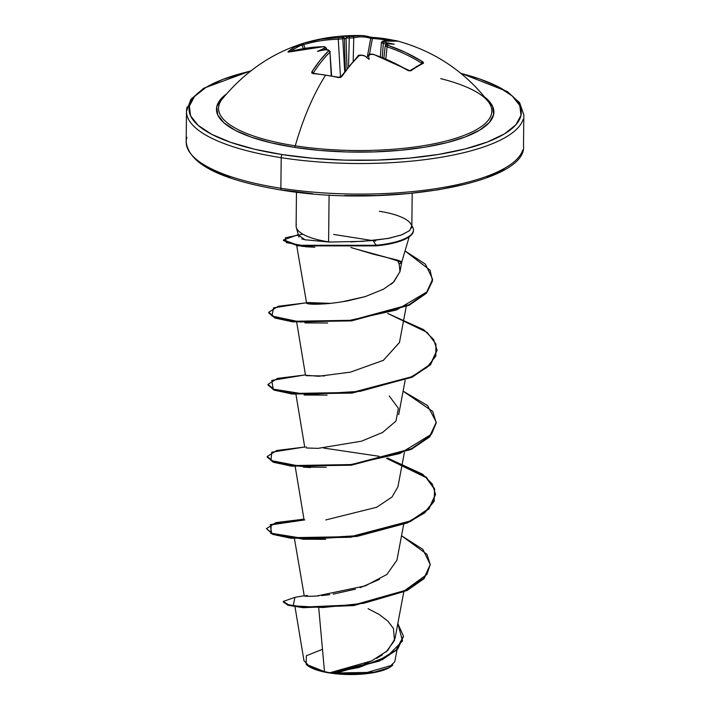 <?xml version="1.0" encoding="UTF-8"?>
<svg xmlns="http://www.w3.org/2000/svg" width="710" height="710" viewBox="0 0 710 710"><rect width="100%" height="100%" fill="white"/><g stroke="black" fill="none" stroke-linecap="round" stroke-linejoin="round"><path stroke-width="1.06" d="M394.032 40.372A168.572 152.224 -65.1 0 0 385.841 38.846A1.269 0.524 98.8 0 0 385.796 38.837A1.269 0.524 98.8 0 0 385.113 39.858A167.311 151.079 114.9 0 1 387.687 40.284A167.311 151.079 -65.1 0 0 385.113 39.858A167.311 151.079 -65.1 0 0 372.395 38.473L369.44 54.501L372.395 38.473A167.311 151.079 114.9 0 1 385.113 39.858A1.269 0.524 -81.2 0 1 385.796 38.837A1.269 0.524 -81.2 0 1 385.841 38.846A168.572 152.224 114.9 0 1 394.032 40.372L372.972 37.435A1.269 0.515 93.6 0 0 372.395 38.473A1.269 0.515 -86.4 0 1 372.963 37.435A1.269 0.515 -86.4 0 1 373.034 37.453A168.572 152.224 114.9 0 1 385.672 38.819M408.01 70.512L410.983 70.769A1.269 1.038 -125 0 0 409.847 70.725A1.269 1.038 55 0 1 410.983 70.769A168.572 40.923 -55.9 0 1 417.418 66.571A1.269 1.083 -121.1 0 0 416.3 66.509A1.269 1.083 58.9 0 1 417.418 66.571A168.572 40.923 124.1 0 0 410.983 70.769L408.605 70.769L390.669 61.291L381.9 57.537L373.016 54.324L370.185 54.492A168.332 65.347 104 0 0 368.632 55.806A124.152 49.558 132.8 0 1 369.049 59.383A124.152 5.423 -138.4 0 0 365.064 56.143A168.332 139.657 -128.4 0 0 361.94 55.256L359.1 55.628L350.341 65.045L341.803 76.494L340.392 77.443L338.457 77.541A168.572 108.062 -148.7 0 0 325.659 75.127A168.572 108.062 -148.7 0 0 313.075 73.6L311.796 73.006L311.859 71.843L320.077 60.35L328.623 50.889L328.721 50.241L327.647 49.931A168.332 139.657 -128.4 0 0 324.55 49.851A124.152 54.306 167.9 0 0 317.476 51.368A124.152 103.846 -150.2 0 1 323.316 48.768A168.332 74.115 -86.4 0 1 324.807 47.437L324.905 46.895L323.831 46.682L306.205 48.165L288.003 52.114L294.082 47.41L303.791 43.124L320.973 39.263L341.545 37.355A168.332 74.115 -86.4 0 1 343.09 36.849A124.152 2.867 -136.6 0 1 342.637 36.201A124.152 57.847 132.8 0 1 346.658 36.521A168.332 148.425 67.5 0 1 349.79 36.583L361.656 35.518A168.199 71.231 97.3 0 0 352.621 36.423A1.269 1.127 76.4 0 1 353.775 37.825L353.189 60.927L353.775 37.825L349.276 38.065A167.072 147.316 -112.5 0 0 346.045 38.003A1.269 0.559 -89.5 0 1 346.045 37.905L346.977 68.293L346.045 38.003A167.072 147.316 67.5 0 1 349.276 38.065L348.557 66.305L349.276 38.065L353.775 37.825A166.939 70.698 -82.7 0 1 370.718 38.367A166.939 70.698 97.3 0 0 353.775 37.825A1.269 1.127 -103.6 0 0 352.621 36.423L349.79 36.583A1.269 0.55 91.8 0 0 349.276 38.065A1.269 0.55 -88.2 0 1 349.79 36.583A168.332 148.425 -112.5 0 0 346.658 36.521L347.004 37.026L346.045 37.905A1.269 0.559 90.5 0 0 346.045 38.003L345.104 38.748L347.004 37.026L346.658 36.521A124.152 57.847 132.8 0 0 342.637 36.201L345.104 38.748L342.637 36.201A124.152 2.867 -136.6 0 0 343.09 36.849A168.332 74.115 93.6 0 0 341.545 37.355A1.269 1.118 70.9 0 1 342.77 38.677L344.687 71.311L342.77 38.677L338.271 39.272A166.939 144.654 -118.6 0 0 303.614 44.632L305.096 48.28L303.614 44.632A166.939 144.654 61.4 0 1 338.271 39.272L340.48 77.035L338.271 39.272L342.77 38.677A167.072 73.556 -86.4 0 1 344.359 38.163A167.072 73.556 93.6 0 0 342.77 38.677A1.269 1.118 -109.1 0 0 341.545 37.355L338.705 37.719A1.269 0.577 88.8 0 0 338.271 39.272A1.269 0.577 -91.2 0 1 338.705 37.719A168.199 145.745 -118.6 0 0 303.791 43.124A1.269 0.621 73.4 0 0 303.614 44.632A1.269 0.621 -106.6 0 1 303.791 43.124L300.499 44.215A1.269 1.092 68.3 0 1 301.927 45.049A167.311 84.446 70.2 0 0 290.958 51.386A167.311 84.446 -109.8 0 1 301.927 45.049L302.691 44.854M221.626 99.782A136.657 40.834 0.6 0 0 295.271 145.807A168.678 70.139 -81.2 0 1 325.659 75.127A168.678 70.139 98.8 0 0 295.271 145.807A136.657 40.834 0.6 0 0 433.366 143.917A136.657 40.834 0.6 0 0 491.151 106.855A136.657 40.834 0.6 0 0 440.75 78.65M294.357 147.343A2.529 1.056 98.8 0 0 295.271 145.807A2.529 1.056 -81.2 0 1 294.357 147.343L319.846 150.422L346.693 151.967L373.859 151.922L400.316 150.298L425.041 147.148L447.069 142.603L465.574 136.826L479.836 130.045L489.314 122.519L493.627 114.532L492.625 106.402L484.54 96.95A138.707 41.446 -179.4 0 1 449.022 142.098A138.707 41.446 -179.4 0 1 294.357 147.343A138.707 41.446 -179.4 0 1 226.144 94.244L221.059 98.841L216.745 106.819L217.748 114.949L224.032 122.91L235.356 130.409L251.287 137.145L271.211 142.861L294.357 147.343M282.332 154.602A166.149 49.647 -179.4 0 1 250.266 71.186L222.958 79.36L205.873 87.481L194.531 96.498L189.357 106.056L190.564 115.792L198.09 125.333L211.651 134.305L230.732 142.382L254.597 149.233L282.332 154.602A2.529 1.056 98.8 0 0 281.195 157.682A2.529 1.056 -81.2 0 1 282.332 154.602A166.149 49.647 -179.4 0 0 494.888 138.876A166.149 49.647 -179.4 0 0 460.914 73.387L479.632 78.97L498.713 87.046L512.283 96.019L519.809 105.559L521.007 115.295L515.842 124.853L504.49 133.87L487.415 141.991L465.245 148.914L438.851 154.363L409.244 158.135L377.56 160.087L345.016 160.132L312.853 158.277L282.332 154.602M187.236 106.766A168.678 50.401 0.6 0 0 281.195 157.682A168.678 50.401 -179.4 0 1 187.236 106.766M306.835 664.915A44.81 13.392 0.6 0 0 329.768 673.009L324.497 671.625L306.161 664.303L306.356 655.729L322.473 649.33M281.275 189.907L281.959 190.014A2.529 1.056 -81.2 0 1 281.577 190.094A2.529 1.056 -81.2 0 1 280.876 188.265A168.678 50.401 -179.4 0 1 186.916 137.349A168.678 50.401 0.6 0 0 280.876 188.265L281.195 157.682L280.876 188.265A168.678 50.401 0.6 0 0 522.764 149.996A168.678 50.401 -179.4 0 1 280.876 188.265A2.529 1.056 98.8 0 0 281.577 190.094M301.812 238.942L306.09 239.971M296.363 224.395A57.865 17.288 0.6 0 0 328.597 241.861L328.597 241.861A57.865 17.288 -179.4 0 1 296.132 225.611M350.855 247.488L373.123 254.127L397.609 260.135L401.043 261.422L401.585 262.638L399.171 264.031L397.378 260.073M379.344 211.269A57.865 17.288 -179.4 0 1 411.711 226.002L409.705 230.564L401.39 235.001L387.731 238.516L362.65 241.347L329.839 242.048A57.865 17.288 -179.4 0 1 328.597 241.861L329.085 195.01L328.597 241.861A57.865 17.288 0.6 0 0 329.839 242.048L328.615 242.004L329.839 242.048M409.208 236.812L401.585 262.638M523.084 119.413A168.678 50.401 -179.4 0 1 281.195 157.682A168.678 50.401 0.6 0 0 523.084 119.413M294.996 606.739L303.986 660.753L309.95 666.876L324.497 671.625L318.763 608.266L324.497 671.625L329.848 672.769L371.747 660.841L387.633 650.626L394.991 638.618L403.741 592.078M294.446 538.633L304.288 596.036M304.776 596.116L307.687 596.293M309.01 596.311L314.512 596.16M316.518 596.045L365.313 585.892L386.897 574.461L396.943 560.146L403.644 524.512M325.748 519.951L376.655 507.268L391.991 497.071L397.928 486.803L404.398 452.403M399.464 342.451L383.409 360.316L350.358 372.164L318.533 376.273L305.513 375.217L318.683 376.264L350.42 372.147L383.347 360.361L399.446 342.584L406.191 306.667M296.718 245.695L306.649 303.427M306.96 303.534L308.069 303.773M308.513 303.844L309.693 303.978M330.736 303.356L338.883 302.309L330.736 303.356C319.935 304.333 312.551 304.492 308.566 303.853L306.329 303.223M341.67 301.892L365.304 296.594L347.598 300.898L338.883 302.309M391.077 284.284L393.26 282.438L399.97 271.673L399.171 264.031L401.638 262.221L387.323 257.606L352.941 248.189M301.457 246.29L314.858 247.213L305.477 246.761M297.197 245.154L296.514 244.489M327.63 323.014L304.883 322.899M327.097 395.106L304.102 395.008M310.447 467.579L303.374 467.118L326.263 467.224M325.579 539.334L302.575 539.227M392.808 665.013L362.97 673.692L332.635 673.071L373.833 672.281L388.61 667.826L394.76 661.782L397.023 649.765M338.528 671.252L360.822 665.27M364.629 663.868L372.51 660.477M376.548 658.41L382.326 654.86M386.116 651.975L394.52 640.509L393.42 628.43M393.411 628.412L387.837 621.081L379.149 614.452L368.099 608.701M307.51 595.557L305.788 595.592M306.427 596.249L310.669 596.293M312.427 596.249L318.923 595.867M321.603 595.628L329.706 594.652M333.141 594.128L355.39 589.176M360.121 587.711L379.575 579.342M294.943 597.323L283.272 601.432L288.411 604.725L303.418 607.094L354.192 604.858L407.238 589.824L424.101 578.011L430.233 564.557L422.894 549.38L401.532 535.757L426.958 554.306L430.233 564.468L426.914 574.47L402.872 591.874L363.795 603.278L322.926 607.538L293.221 605.834L294.925 597.323L304.279 595.734M329.848 672.769L332.635 673.071L339.229 672.166L382.415 659.634L397.813 648.94L403.44 636.409L396.748 650.032L379.264 661.108L333.203 673L329.99 672.769L377.551 661.259L396.242 649.925L403.449 636.107L397.831 623.513L402.534 640.988L386.843 656.688L358.674 667.569L329.768 673.009A44.81 13.392 0.6 0 0 391.512 666.149M283.308 601.734L287.656 605.089L302.229 607.6L353.198 605.603L407.096 590.489L424.189 578.508L430.224 564.858L424.092 578.615L407.229 590.427L354.183 605.461L303.418 607.698L288.402 605.328L283.263 602.036L283.272 601.432M350.855 241.924L373.096 240.512L375.989 245.287L373.096 240.512L389.533 238.169L402.242 234.682L409.901 230.386M281.959 190.014L312.489 193.688M344.643 195.543L377.188 195.498L408.871 193.546L438.478 189.774L464.872 184.325M487.042 177.402L504.127 169.282M197.717 160.744L211.287 169.717L230.368 177.793M328.615 242.004L304.874 239.74L299.549 235.924M375.519 244.524L376.974 245.136M397.351 260.064L399.171 264.031M399.987 271.575L393.855 281.888L383.427 289.227L365.304 296.594M307.634 302.531L330.753 303.356M389.257 395.976L398.408 408.312L395.976 421.057L382.548 432.488L361.461 441.194L317.947 448.374L306.374 447.966L306.125 446.75M302.238 519.374L270.332 524.619L271.566 533.299L305.451 538.757L358.071 535.651L407.78 522.161L424.846 512.15L434.13 500.772L434.627 488.835L426.293 477.2L387.545 458.056L422.619 474.209L432.275 484.016L435.514 494.32L428.946 508.404L410.531 520.891L350.722 536.662L291.073 537.674L272.826 533.813L266.463 528.613L275.977 522.604L302.238 519.374M302.992 447.264L271.77 452.19L270.936 460.533L300.845 466.372L350.119 464.722L400.014 453.477L431.538 434.174L436.242 422.867L432.709 411.427L403.111 391.157L427.606 405.587L436.268 422.21L429.701 436.295L411.285 448.782L351.477 464.553L291.828 465.565L273.59 461.704L267.226 456.495L276.731 450.495L302.992 447.264M303.747 375.155L271.788 380.427L273.199 389.133L307.439 394.556L360.334 391.308L409.981 377.631L426.861 367.523L435.833 356.065L435.949 344.084L427.198 332.44L387.687 313.43L423.719 329.697L433.677 339.637L437.023 350.101L430.455 364.186L412.04 376.673L352.231 392.444L292.582 393.455L274.344 389.595L267.981 384.385L277.486 378.386L303.747 375.155M304.501 303.037L273.572 307.847L271.939 316.039L300.223 322.003L348.077 320.725L396.526 309.959L427.34 291.659L432.479 281L430.109 270.217L405.064 250.967L425.388 264.147L432.603 279.181L426.497 292.609L409.173 304.661L351.503 320.299L292.813 321.275L274.956 317.432L268.735 312.276L278.24 306.276L304.501 303.037M375.643 241.063L333.611 234.433M302.868 234.193L285.376 237.761L286.334 242.616L305.016 245.953L375.989 245.287L298.147 245.278L283.467 239.936L298.253 234.637M266.463 528.613L272.826 534.417L291.064 538.278L350.722 537.266L410.522 521.495L428.938 508.999L435.505 494.622M267.226 456.495L267.217 457.098L273.581 462.308L291.819 466.159L351.477 465.156L411.276 449.386L429.692 436.89L436.26 422.512L429.834 436.739L411.321 449.368L350.891 465.228L290.976 466.062L273.013 462.086L267.235 456.796M324.479 375.963L306.338 375.679M267.981 384.385L267.972 384.989L274.335 390.189L292.573 394.05L352.231 393.047L412.031 377.276L430.446 364.78L437.014 350.403L430.588 364.629L412.075 377.258L351.645 393.118L291.73 393.952L273.767 389.967L267.998 384.687M307.093 303.569L325.224 303.844M268.735 312.276L268.726 312.879L274.947 318.027L292.804 321.878L351.494 320.893L409.164 305.264L426.497 293.203L432.603 279.483M283.467 239.936L283.459 240.539L298.138 245.882L375.98 245.891L375.989 245.287A55.948 16.72 0.6 0 0 411.844 225.86A55.948 16.72 -179.4 0 1 413.46 230.129A55.948 16.72 -179.4 0 1 375.989 245.287L375.98 245.891A55.948 16.72 0.6 0 0 413.451 230.732A55.948 16.72 0.6 0 0 413.451 230.217A55.948 16.72 -179.4 0 1 375.98 245.891M302.629 539.227L325.508 539.334M304.137 395.008L327.026 395.115M323.724 448.072L379.078 456.29M386.497 458.349L426.009 477.555L434.564 489.288L434.13 501.34L424.749 512.833L407.425 522.915L357.068 536.396L304.164 539.307L270.874 533.592L271.14 524.841L304.83 519.897M411.836 226.596L411.56 228.061M306.8 664.888L310.705 667.533L322.287 671.562L338.004 674.003L346.675 674.5L355.453 674.491L371.987 672.947L385.086 669.61L389.692 667.418L392.754 664.986M223.81 97.19A136.657 40.834 0.6 0 0 295.271 145.807A136.657 40.834 0.6 0 0 440.892 142.302A136.657 40.834 0.6 0 0 487.974 101.281M387.793 43.913L388.397 43.896A124.152 51.422 163.5 0 1 394.219 44.215A124.152 106.731 -156.7 0 0 387.172 42.813L385.983 43.079L386.506 44.197A1.269 0.479 107 0 0 386.488 44.286L386.488 44.286A1.269 0.479 -73 0 1 386.506 44.197L385.983 43.079L387.172 42.813A168.332 148.425 -112.5 0 0 384.083 41.908L383.098 41.153A1.269 1.136 -104 0 0 382.557 41.153L398.097 41.162L391.556 40.204L387.367 40.381L383.098 41.153L384.083 41.908A168.332 148.425 67.5 0 1 387.172 42.813A124.152 106.731 -156.7 0 1 394.219 44.215A124.152 51.422 163.5 0 0 388.397 43.896A168.332 65.347 104 0 0 386.914 44.402L387.243 45.094L405.437 52.38L422.326 61.539L423.488 62.578L423.373 63.305A168.572 40.923 124.1 0 0 417.418 66.571A168.572 40.923 -55.9 0 1 423.373 63.305L422.326 61.539A168.199 145.745 -118.6 0 0 387.891 45.36L386.914 44.402A1.269 1.127 -110.2 0 0 386.222 44.419A1.269 1.127 69.8 0 1 386.914 44.402A168.332 65.347 -76 0 1 388.397 43.896L387.163 44.118M421.838 63.678L421.261 62.906L422.326 61.539L421.261 62.906A166.939 144.654 -118.6 0 0 387.083 46.851L385.805 58.948L387.083 46.851L385.388 46.035L385.539 45.316L387.083 46.851A1.269 0.461 -71.6 0 1 387.891 45.36A1.269 0.461 108.4 0 0 387.083 46.851A166.939 144.654 61.4 0 1 421.261 62.906L421.838 63.678A1.269 1.127 64 0 1 423.373 63.305A1.269 1.127 -116 0 0 422.308 63.217L409.83 70.734L373.274 54.244C370.079 54.022 368.738 54.155 369.262 54.635L369.262 54.635A1.269 1.029 50.4 0 1 370.185 54.492L373.016 54.324A168.199 143.118 56.6 0 1 407.709 70.343L407.966 70.263M386.488 44.286A167.072 147.316 -112.5 0 0 383.302 43.354L382.264 57.501L383.302 43.354L381.598 42.706L381.749 42.165L383.302 43.354A167.072 147.316 67.5 0 1 386.488 44.286M367.363 56.56L370.718 38.367L372.395 38.473L370.718 38.367A1.269 1.145 -72.1 0 0 369.99 37.026A1.269 1.145 107.9 0 1 370.718 38.367L367.363 56.56M345.353 70.423L344.359 38.163L345.104 38.748L344.359 38.065A1.269 1.118 73.4 0 1 344.359 38.163L343.09 36.849L344.359 38.065A1.269 1.118 -106.6 0 1 344.359 38.163L345.353 70.423M325.73 49.851L324.55 49.851A124.152 54.306 167.9 0 0 317.476 51.368A124.152 103.846 -150.2 0 1 323.316 48.768A168.332 74.115 93.6 0 1 324.807 47.437A1.269 1.038 49 0 1 326.165 48.688A167.072 73.556 93.6 0 0 324.931 49.78A167.072 73.556 -86.4 0 1 326.165 48.688L326.254 49.771L326.165 48.688A1.269 1.038 -131 0 0 324.807 47.437L323.831 46.682A1.269 0.586 -91.1 0 1 324.053 46.603A1.269 0.586 88.9 0 0 323.831 46.682A168.199 143.118 56.6 0 0 289.174 51.928A1.269 0.639 -106.4 0 1 289.307 51.857A1.269 0.639 73.6 0 0 289.174 51.928L288.118 51.679A1.269 1.074 49.9 0 1 289.174 51.892A1.269 1.074 -130.1 0 0 288.118 51.679A168.572 85.085 70.2 0 1 300.499 44.215A1.269 1.092 -111.7 0 1 301.927 45.049L303.356 48.573L301.927 45.049L303.614 44.632M313.27 73.503L313.314 72.979A166.939 70.698 -82.7 0 1 329.955 52.185L331.259 75.721L329.955 52.185A166.939 70.698 97.3 0 0 313.314 72.979L313.314 72.979A1.269 0.861 -147.2 0 0 311.859 71.843L313.075 73.6A168.572 108.062 31.3 0 1 325.659 75.127A168.572 108.062 31.3 0 1 338.457 77.541A167.311 107.254 31.3 0 1 338.794 77.594M367.682 56.072L366.573 57.59L368.144 55.584L368.632 55.806A168.332 65.347 -76 0 1 370.185 54.492A1.269 1.029 -129.6 0 0 369.262 54.635L368.037 55.664M357.929 56.525A1.269 1.012 46.5 0 1 358.195 55.815L340.844 76.742A1.269 0.843 34.1 0 1 341.803 76.494A1.269 0.843 -145.9 0 0 340.853 76.733A1.269 0.843 34.1 0 0 340.764 77.239L340.046 77.665M381.598 42.706L381.749 42.165M385.539 45.316A1.269 1.127 69.8 0 1 386.222 44.419L385.211 45.653L383.888 58.158M384.083 41.908A1.269 0.488 105.7 0 0 383.302 43.354A1.269 0.488 -74.3 0 1 384.083 41.908M380.356 56.764L381.412 42.431L382.575 41.153A1.269 1.136 76 0 1 383.098 41.153A168.199 68.604 -79.6 0 1 398.088 41.153A168.199 68.604 -79.6 0 1 399.641 41.624M385.841 38.846A168.572 152.224 -65.1 0 0 373.034 37.453A1.269 0.515 93.6 0 0 372.963 37.435L369.972 37.018A1.269 1.145 107.9 0 1 369.99 37.026M373.034 37.453L369.697 36.973A168.199 71.231 97.3 0 0 361.656 35.518C304.67 34.568 258.183 55.744 222.195 99.036M362.393 55.389A1.269 0.47 105.2 0 0 362.215 55.158A1.269 0.47 105.2 0 0 361.94 55.256A168.332 139.657 51.6 0 1 365.064 56.143L364.709 55.904M338.457 77.541A1.269 0.453 -77.5 0 1 338.847 77.248A1.269 0.453 102.5 0 0 338.457 77.541L341.803 76.494A168.199 68.604 -79.6 0 1 359.1 55.628A1.269 1.012 -133.5 0 0 358.195 55.815A1.269 1.012 46.5 0 1 359.1 55.628L361.94 55.256A1.269 0.47 -74.8 0 1 362.215 55.158L358.195 55.815C357.831 55.256 359.171 55.043 362.215 55.158L364.665 55.841M340.844 76.742L338.847 77.248L313.492 73.316A1.269 0.595 95 0 0 313.075 73.6A1.269 0.595 -85 0 1 313.492 73.316L313.208 73.387M313.891 73.742L313.314 72.979A1.269 0.861 32.8 0 0 311.859 71.843A168.199 71.231 97.3 0 1 328.623 50.889A1.269 1.012 45.9 0 1 329.955 52.185A1.269 1.012 -134.1 0 0 328.623 50.889L327.647 49.931A1.269 0.577 -87.8 0 1 327.905 49.824A1.269 0.577 92.2 0 0 327.647 49.931A168.332 139.657 51.6 0 0 324.55 49.851L325.215 49.753M329.955 52.185L331.632 75.793M328.171 49.993A1.269 0.577 92.2 0 0 327.905 49.824L330.292 51.564M323.316 48.768L324.55 48.812L324.612 49.966L324.55 48.812L323.316 48.768M326.165 48.688L326.493 48.156L326.635 49.78M368.144 55.584L368.632 55.806A124.152 49.558 132.8 0 1 369.049 59.383A124.152 5.423 -138.4 0 0 365.064 56.143L364.745 55.895M398.097 41.162C435.044 51.528 465.148 71.745 488.391 101.823L488.391 101.814M250.612 70.911L203.593 88.306L190.928 99.293L186.49 111.328L186.171 141.902C188.869 163.948 220.677 180.012 281.595 190.094C386.852 207.773 528.169 183.677 523.51 145.444L523.829 114.86L519.64 102.737L507.197 91.483L460.568 73.112M306.161 664.303L306.818 664.906M298.919 237.078L296.301 227.413M296.114 225.957L296.469 192.144M304.004 519.454L295.2 466.523M304.759 447.344L295.955 394.414M398.683 414.693L405.153 380.294M305.513 375.235L296.709 322.305M399.97 271.673L401.727 262.345M403.449 636.107L403.44 636.71M430.233 564.557L430.224 565.151M411.836 226.685L412.182 193.36M306.214 302.779L302.54 303.285M305.46 374.889L301.786 375.404M304.705 446.998L301.022 447.513M303.951 519.108L300.268 519.622M435.505 494.923L435.514 494.32M436.26 422.814L436.268 422.21M437.014 350.704L437.023 350.101M432.603 279.784L432.603 279.181M413.46 229.916L413.46 230.519M391.929 665.803L392.497 665.297M387.42 44.002L386.24 44.41M369.972 37.018L361.656 35.518M325.375 49.753L327.896 49.824M326.493 48.156L324.044 46.603L288.819 52.025"/></g></svg>
